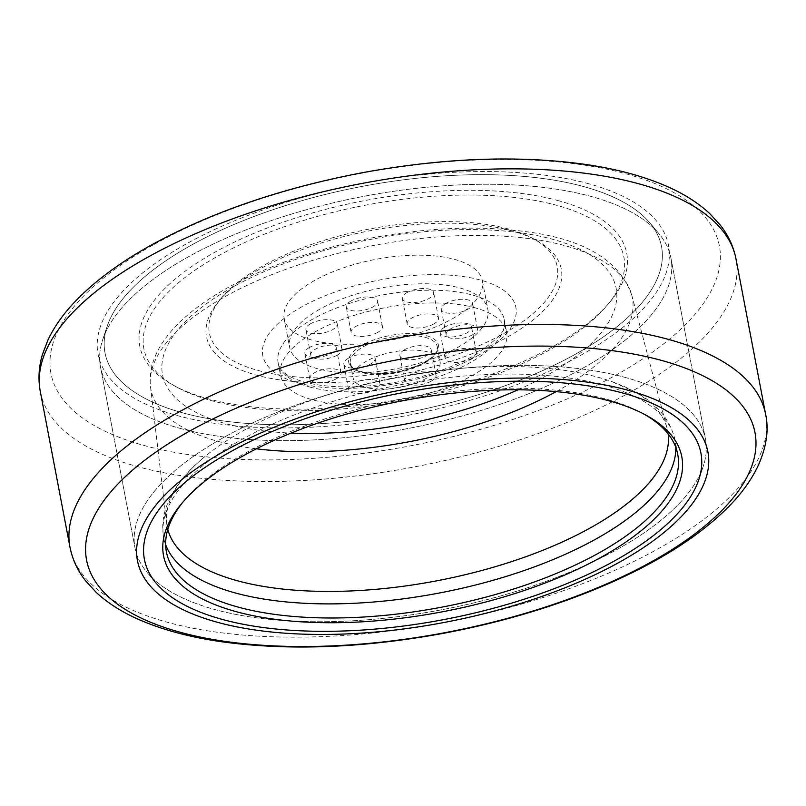 <?xml version="1.0" encoding="UTF-8"?>
<svg xmlns="http://www.w3.org/2000/svg" width="806" height="806" viewBox="0 0 806 806"><rect width="100%" height="100%" fill="white"/><g stroke="black" fill="none" stroke-linecap="round" stroke-linejoin="round"><path stroke-width="0.6" stroke-dasharray="4.03 3.02" d="M319.72 309.242A100.921 41.076 169.2 0 0 289.606 347.245A100.921 41.076 169.2 0 0 353.421 372.896A100.921 41.076 169.2 0 0 457.748 347.426A100.921 41.076 169.2 0 0 487.862 309.423A100.921 41.076 169.2 0 0 424.047 283.772A100.921 41.076 169.2 0 0 319.72 309.242M452.297 318.833A100.921 41.076 169.2 0 0 482.411 280.831A100.921 41.076 169.2 0 0 399.776 256.016A100.921 41.076 169.2 0 0 292.125 297.515A100.921 41.076 169.2 0 0 284.145 318.652A100.921 41.076 169.2 0 0 347.97 344.303A100.921 41.076 169.2 0 0 452.297 318.833M626.181 377.712A290.372 118.18 169.2 0 0 302.985 402.698A290.372 118.18 169.2 0 0 135.025 547.959A290.372 118.18 169.2 0 0 147.125 572.451A290.372 118.18 169.2 0 0 214.315 609.386A290.372 118.18 169.2 0 0 507.528 593.972A290.372 118.18 169.2 0 0 703.235 466.372A290.372 118.18 169.2 0 0 705.472 439.139A290.372 118.18 169.2 0 0 626.181 377.712A290.372 118.18 169.2 0 0 302.985 402.698A290.372 118.18 169.2 0 0 135.025 547.959A290.372 118.18 169.2 0 0 147.125 572.451A290.372 118.18 169.2 0 0 214.315 609.386A290.372 118.18 169.2 0 0 507.528 593.972A290.372 118.18 169.2 0 0 703.235 466.372A290.372 118.18 169.2 0 0 705.472 439.139A290.372 118.18 169.2 0 0 626.181 377.712M179.768 428.288A290.372 118.18 169.2 0 0 502.974 403.302A290.372 118.18 169.2 0 0 670.924 258.041A290.372 118.18 169.2 0 0 658.824 233.549A290.372 118.18 169.2 0 0 591.634 196.604A290.372 118.18 169.2 0 0 298.432 212.028A290.372 118.18 169.2 0 0 102.715 339.628A290.372 118.18 169.2 0 0 100.478 366.861A290.372 118.18 169.2 0 0 179.768 428.288A290.372 118.18 169.2 0 0 502.974 403.302A290.372 118.18 169.2 0 0 670.924 258.041A290.372 118.18 169.2 0 0 658.824 233.549A290.372 118.18 169.2 0 0 591.634 196.604A290.372 118.18 169.2 0 0 298.432 212.028A290.372 118.18 169.2 0 0 102.715 339.628A290.372 118.18 169.2 0 0 100.478 366.861A290.372 118.18 169.2 0 0 179.768 428.288M182.368 412.753A283.289 115.298 169.2 0 0 525.502 377.923A283.289 115.298 169.2 0 0 649.737 222.758A283.289 115.298 169.2 0 0 584.189 186.72A283.289 115.298 169.2 0 0 298.129 201.772A283.289 115.298 169.2 0 0 107.188 326.259A283.289 115.298 169.2 0 0 182.368 412.753A283.289 115.298 169.2 0 0 525.502 377.923A283.289 115.298 169.2 0 0 649.737 222.758A283.289 115.298 169.2 0 0 584.189 186.72A283.289 115.298 169.2 0 0 298.129 201.772A283.289 115.298 169.2 0 0 107.188 326.259A283.289 115.298 169.2 0 0 182.368 412.753M559.082 200.855A247.875 100.881 169.2 0 0 234.848 241.911A247.875 100.881 169.2 0 0 173.723 385.48A247.875 100.881 169.2 0 0 207.485 398.627A247.875 100.881 169.2 0 0 609.679 302.31A247.875 100.881 169.2 0 0 559.082 200.855M210.598 400.391A244.329 99.44 169.2 0 0 607.049 305.454A244.329 99.44 169.2 0 0 557.168 205.439A244.329 99.44 169.2 0 0 237.579 245.911A244.329 99.44 169.2 0 0 177.32 387.424A244.329 99.44 169.2 0 0 210.598 400.391M511.971 230.869A180.594 73.497 169.2 0 0 218.94 301.041A180.594 73.497 169.2 0 0 255.804 374.961A180.594 73.497 169.2 0 0 492.023 345.049A180.594 73.497 169.2 0 0 536.564 240.45A180.594 73.497 169.2 0 0 511.971 230.869M257.708 370.377A177.058 72.056 169.2 0 0 489.302 341.049A177.058 72.056 169.2 0 0 532.957 238.495A177.058 72.056 169.2 0 0 508.848 229.106A177.058 72.056 169.2 0 0 221.559 297.908A177.058 72.056 169.2 0 0 257.708 370.377M428.006 351.98A44.259 18.014 169.2 0 0 378.739 355.789A44.259 18.014 169.2 0 0 353.129 377.933A44.259 18.014 169.2 0 0 365.219 387.293A44.259 18.014 169.2 0 0 414.486 383.485A44.259 18.014 169.2 0 0 440.096 361.35A44.259 18.014 169.2 0 0 428.006 351.98M362.428 372.664A44.259 18.014 169.2 0 0 424.097 363.375A44.259 18.014 169.2 0 0 437.326 346.832A44.259 18.014 169.2 0 0 437.305 346.711A44.259 18.014 169.2 0 0 425.215 337.341A44.259 18.014 169.2 0 0 375.949 341.15A44.259 18.014 169.2 0 0 350.338 363.294A44.259 18.014 169.2 0 0 350.368 363.415A44.259 18.014 169.2 0 0 362.428 372.664M475.208 307.842A115.087 46.839 169.2 0 0 347.104 317.745A115.087 46.839 169.2 0 0 280.538 375.314A115.087 46.839 169.2 0 0 311.962 399.665A115.087 46.839 169.2 0 0 440.056 389.761A115.087 46.839 169.2 0 0 506.631 332.193A115.087 46.839 169.2 0 0 475.208 307.842M472.669 334.742A15.939 6.488 -10.8 0 1 456.196 338.762A15.939 6.488 -10.8 0 1 446.121 334.712A15.939 6.488 -10.8 0 1 460.558 325.362A15.939 6.488 -10.8 0 1 477.424 328.737A15.939 6.488 -10.8 0 1 472.669 334.742M336.293 378.79A15.939 6.488 -10.8 0 1 319.821 382.81A15.939 6.488 -10.8 0 1 309.746 378.76A15.939 6.488 -10.8 0 1 324.183 369.41A15.939 6.488 -10.8 0 1 341.049 372.795A15.939 6.488 -10.8 0 1 336.293 378.79M471.651 358.408A15.939 6.488 -10.8 0 1 455.178 362.428A15.939 6.488 -10.8 0 1 445.093 358.378A15.939 6.488 -10.8 0 1 459.531 349.028A15.939 6.488 -10.8 0 1 476.406 352.413A15.939 6.488 -10.8 0 1 471.651 358.408M337.311 355.124A15.939 6.488 -10.8 0 1 320.838 359.144A15.939 6.488 -10.8 0 1 310.763 355.093A15.939 6.488 -10.8 0 1 325.201 345.744A15.939 6.488 -10.8 0 1 342.066 349.129A15.939 6.488 -10.8 0 1 337.311 355.124M433.739 323.972A15.939 6.488 -10.8 0 1 417.266 328.002A15.939 6.488 -10.8 0 1 407.191 323.952A15.939 6.488 -10.8 0 1 421.629 314.592A15.939 6.488 -10.8 0 1 438.494 317.977A15.939 6.488 -10.8 0 1 433.739 323.972M375.213 389.56A15.939 6.488 -10.8 0 1 358.741 393.58A15.939 6.488 -10.8 0 1 348.666 389.53A15.939 6.488 -10.8 0 1 363.103 380.17A15.939 6.488 -10.8 0 1 379.969 383.555A15.939 6.488 -10.8 0 1 375.213 389.56M431.281 381.117A15.939 6.488 -10.8 0 1 414.808 385.137A15.939 6.488 -10.8 0 1 404.733 381.087A15.939 6.488 -10.8 0 1 419.17 371.727A15.939 6.488 -10.8 0 1 436.036 375.112A15.939 6.488 -10.8 0 1 431.281 381.117M377.682 332.415A15.939 6.488 -10.8 0 1 361.209 336.445A15.939 6.488 -10.8 0 1 351.124 332.394A15.939 6.488 -10.8 0 1 365.561 323.035A15.939 6.488 -10.8 0 1 382.437 326.42A15.939 6.488 -10.8 0 1 377.682 332.415M309.534 386.961A115.087 46.839 169.2 0 0 469.868 362.811A115.087 46.839 169.2 0 0 504.465 324.919A115.087 46.839 169.2 0 0 504.203 319.478A115.087 46.839 169.2 0 0 472.779 295.127A115.087 46.839 169.2 0 0 344.676 305.031A115.087 46.839 169.2 0 0 278.11 362.609A115.087 46.839 169.2 0 0 279.873 367.758A115.087 46.839 169.2 0 0 309.534 386.961M556.12 391.625A245.034 99.732 169.2 0 0 559.213 389.913A245.034 99.732 169.2 0 0 631.833 295.369A245.034 99.732 169.2 0 0 631.692 294.845A245.034 99.732 169.2 0 0 565.419 245.8A245.034 99.732 169.2 0 0 295.852 265.799A245.034 99.732 169.2 0 0 150.5 386.638A245.034 99.732 169.2 0 0 150.571 387.172A245.034 99.732 169.2 0 0 217.852 441.315A245.034 99.732 169.2 0 0 256.409 448.801M668.154 433.93A254.777 103.692 169.2 0 0 667.066 428.288A254.777 103.692 169.2 0 0 611.039 381.309A254.777 103.692 169.2 0 0 598.163 377.289A254.777 103.692 169.2 0 0 201.54 459.42A254.777 103.692 169.2 0 0 166.741 523.729A254.777 103.692 169.2 0 0 167.799 529.381M643.873 414.042A260.267 105.929 169.2 0 0 642.1 413.065A260.267 105.929 169.2 0 0 606.656 399.252A260.267 105.929 169.2 0 0 184.342 500.385A260.267 105.929 169.2 0 0 183.063 501.947M351.033 300.97A15.939 6.488 169.2 0 0 346.278 306.975A15.939 6.488 169.2 0 0 356.353 311.025A15.939 6.488 169.2 0 0 372.825 307.005A15.939 6.488 169.2 0 0 377.581 301.001A15.939 6.488 169.2 0 0 367.506 296.951A15.939 6.488 169.2 0 0 351.033 300.97M407.101 292.528A15.939 6.488 169.2 0 0 402.345 298.532A15.939 6.488 169.2 0 0 412.42 302.582A15.939 6.488 169.2 0 0 428.893 298.563A15.939 6.488 169.2 0 0 433.648 292.558A15.939 6.488 169.2 0 0 423.573 288.508A15.939 6.488 169.2 0 0 407.101 292.528M446.02 303.298A15.939 6.488 169.2 0 0 441.265 309.292A15.939 6.488 169.2 0 0 451.35 313.343A15.939 6.488 169.2 0 0 467.823 309.323A15.939 6.488 169.2 0 0 472.578 303.328A15.939 6.488 169.2 0 0 462.493 299.278A15.939 6.488 169.2 0 0 446.02 303.298M404.642 349.673A15.939 6.488 169.2 0 0 399.887 355.668A15.939 6.488 169.2 0 0 409.962 359.718A15.939 6.488 169.2 0 0 426.434 355.698A15.939 6.488 169.2 0 0 431.19 349.693A15.939 6.488 169.2 0 0 421.115 345.653A15.939 6.488 169.2 0 0 404.642 349.673M445.003 326.964A15.939 6.488 169.2 0 0 440.247 332.969A15.939 6.488 169.2 0 0 450.322 337.009A15.939 6.488 169.2 0 0 466.795 332.989A15.939 6.488 169.2 0 0 471.55 326.994A15.939 6.488 169.2 0 0 461.475 322.944A15.939 6.488 169.2 0 0 445.003 326.964M348.575 358.116A15.939 6.488 169.2 0 0 343.819 364.111A15.939 6.488 169.2 0 0 353.894 368.161A15.939 6.488 169.2 0 0 370.367 364.141A15.939 6.488 169.2 0 0 375.122 358.136A15.939 6.488 169.2 0 0 365.047 354.086A15.939 6.488 169.2 0 0 348.575 358.116M309.645 347.346A15.939 6.488 169.2 0 0 304.9 353.35A15.939 6.488 169.2 0 0 314.975 357.401A15.939 6.488 169.2 0 0 331.447 353.371A15.939 6.488 169.2 0 0 336.203 347.376A15.939 6.488 169.2 0 0 326.118 343.326A15.939 6.488 169.2 0 0 309.645 347.346M310.673 323.68A15.939 6.488 169.2 0 0 305.917 329.674A15.939 6.488 169.2 0 0 315.992 333.724A15.939 6.488 169.2 0 0 332.465 329.704A15.939 6.488 169.2 0 0 337.22 323.71A15.939 6.488 169.2 0 0 327.145 319.66A15.939 6.488 169.2 0 0 310.673 323.68M589.216 183.899A290.372 118.18 169.2 0 0 184.695 244.812A290.372 118.18 169.2 0 0 177.34 415.584A290.372 118.18 169.2 0 0 581.861 354.67A290.372 118.18 169.2 0 0 589.216 183.899M424.822 362.398A45.68 18.588 169.2 0 0 425.981 335.528A45.68 18.588 169.2 0 0 362.347 345.109A45.68 18.588 169.2 0 0 361.189 371.979A45.68 18.588 169.2 0 0 424.822 362.398M477.424 355.879A128.799 52.42 169.2 0 0 480.688 280.125A128.799 52.42 169.2 0 0 301.253 307.146A128.799 52.42 169.2 0 0 297.988 382.9A128.799 52.42 169.2 0 0 477.424 355.879M518.046 389.792A230.889 93.97 169.2 0 0 547.244 375.193A230.889 93.97 169.2 0 0 553.097 239.402A230.889 93.97 169.2 0 0 204.855 304.89A230.889 93.97 169.2 0 0 291.127 433.084M675.791 447.37A260.267 105.929 169.2 0 0 675.035 440.217A260.267 105.929 169.2 0 0 603.966 385.147A260.267 105.929 169.2 0 0 314.269 407.544A260.267 105.929 169.2 0 0 163.719 537.753A260.267 105.929 169.2 0 0 165.653 544.685M69.981 547.163A354.106 144.123 169.2 0 0 166.681 622.081A354.106 144.123 169.2 0 0 560.825 591.604A354.106 144.123 169.2 0 0 765.65 414.455M40.3 391.545A354.106 144.123 169.2 0 0 136.99 466.462A354.106 144.123 169.2 0 0 531.144 435.996A354.106 144.123 169.2 0 0 735.969 258.837M152.485 245.326A340.243 138.481 169.2 0 0 143.871 445.426A340.243 138.481 169.2 0 0 617.87 374.044A340.243 138.481 169.2 0 0 626.484 173.945A340.243 138.481 169.2 0 0 152.485 245.326M284.145 318.652L289.606 347.245M482.411 280.831L487.862 309.423M100.478 366.861L135.025 547.959L100.478 366.861M670.924 258.041L705.472 439.139L670.924 258.041M107.188 326.259L102.715 339.628L107.188 326.259M649.737 222.758L658.824 233.549L649.737 222.758M607.049 305.454L609.679 302.31M177.32 387.424L173.723 385.48M221.559 297.908L218.94 301.041M532.957 238.495L536.564 240.45M350.338 363.294L353.129 377.933M437.305 346.711L440.096 361.35M350.368 363.415C349.169 365.753 353.622 368.735 363.728 372.362L382.89 373.641C398.658 372.574 412.491 368.836 424.369 362.428C435.462 355.728 436.429 351.658 436.711 351.063L437.326 346.832M278.11 362.609L280.538 375.314M504.203 319.478L506.631 332.193M279.873 367.758C280.659 369.793 283.238 372.251 287.601 375.153C292.739 378.387 300.064 381.097 309.575 383.293C323.75 386.427 340.505 387.525 359.829 386.588C403.04 383.686 440.741 373.571 472.9 356.242C495.781 340.978 506.299 330.541 504.465 324.919M631.833 295.369C619.602 260.519 584.471 239.311 526.449 231.735C478.996 225.297 426.747 227.504 369.712 238.344C247.17 262.474 142.813 322.561 150.571 387.172M150.5 386.638L166.741 523.729M631.692 294.845L667.066 428.288M677.725 454.312L675.035 440.217C670.39 419.815 657.081 403.715 635.098 391.897L611.039 381.309M201.54 459.42C183.768 474.603 171.92 490.743 165.986 507.84C162.661 517.845 161.905 527.809 163.719 537.753L166.409 551.848M184.342 500.385L181.723 503.518M642.1 413.065L645.707 415.009M698.762 479.741L703.235 466.372L698.762 479.741M156.213 583.242L147.125 572.451L156.213 583.242M477.424 328.737L472.578 303.328M446.121 334.712L441.265 309.292M341.049 372.795L336.203 347.376M309.746 378.76L304.9 353.35M476.406 352.413L471.55 326.994M445.093 358.378L440.247 332.969M342.066 349.129L337.22 323.71M310.763 355.093L305.917 329.674M438.494 317.977L433.648 292.558M407.191 323.952L402.345 298.532M379.969 383.555L375.122 358.136M348.666 389.53L343.819 364.111M436.036 375.112L431.19 349.693M404.733 381.087L399.887 355.668M382.437 326.42L377.581 301.001M351.124 332.394L346.278 306.975"/><path stroke-width="1.21" d="M256.409 448.801A245.034 99.732 169.2 0 0 556.12 391.625M167.799 529.381A254.777 103.692 169.2 0 0 236.763 580.582A254.777 103.692 169.2 0 0 591.705 527.134A254.777 103.692 169.2 0 0 668.154 433.93M183.063 501.947A260.267 105.929 169.2 0 0 166.409 551.848A260.267 105.929 169.2 0 0 237.478 606.918A260.267 105.929 169.2 0 0 527.184 584.521A260.267 105.929 169.2 0 0 677.725 454.312A260.267 105.929 169.2 0 0 643.873 414.042M609.779 401.015A263.814 107.369 169.2 0 0 181.723 503.518A263.814 107.369 169.2 0 0 235.574 611.502A263.814 107.369 169.2 0 0 580.642 567.807A263.814 107.369 169.2 0 0 645.707 415.009A263.814 107.369 169.2 0 0 609.779 401.015M623.582 393.247A283.289 115.298 169.2 0 0 280.448 428.067A283.289 115.298 169.2 0 0 156.213 583.242A283.289 115.298 169.2 0 0 221.761 619.27A283.289 115.298 169.2 0 0 507.82 604.228A283.289 115.298 169.2 0 0 698.762 479.741A283.289 115.298 169.2 0 0 623.582 393.247A283.289 115.298 169.2 0 0 280.448 428.067A283.289 115.298 169.2 0 0 156.213 583.242A283.289 115.298 169.2 0 0 221.761 619.27A283.289 115.298 169.2 0 0 507.82 604.228A283.289 115.298 169.2 0 0 698.762 479.741A283.289 115.298 169.2 0 0 623.582 393.247M628.609 390.416A290.372 118.18 169.2 0 0 224.098 451.33A290.372 118.18 169.2 0 0 216.743 622.101A290.372 118.18 169.2 0 0 621.255 561.188A290.372 118.18 169.2 0 0 628.609 390.416M291.127 433.084A230.889 93.97 169.2 0 0 518.046 389.792M165.653 544.685A260.267 105.929 169.2 0 0 234.788 592.813A260.267 105.929 169.2 0 0 597.377 538.217A260.267 105.929 169.2 0 0 675.791 447.37M662.089 360.574A340.243 138.481 169.2 0 0 188.09 431.956A340.243 138.481 169.2 0 0 179.466 632.055A340.243 138.481 169.2 0 0 653.465 560.674A340.243 138.481 169.2 0 0 662.089 360.574M175.648 413.821A354.106 144.123 169.2 0 0 69.981 547.163C72.369 559.273 77.497 570.406 85.365 580.542L96.176 592.37C107.692 603.059 121.978 612.137 139.045 619.613C162.731 629.98 190.73 637.425 223.05 641.949C289.153 650.805 361.995 648.044 441.557 633.667C502.863 622.262 559.203 605.296 610.545 582.778C660.809 560.563 700.031 535.355 728.201 507.155C741.349 493.866 751.303 480.114 758.063 465.878C766.476 447.209 769.005 430.061 765.65 414.455A354.106 144.123 169.2 0 0 668.96 339.538A354.106 144.123 169.2 0 0 175.648 413.821M765.65 414.455L735.969 258.837A354.106 144.123 169.2 0 0 639.279 183.919A354.106 144.123 169.2 0 0 145.967 258.212A354.106 144.123 169.2 0 0 40.3 391.545L69.981 547.163M735.969 258.837C733.591 246.727 728.463 235.594 720.584 225.458L709.784 213.63C698.268 202.941 683.972 193.863 666.905 186.388C643.228 176.02 615.22 168.575 582.899 164.051C516.797 155.195 443.965 157.956 364.393 172.333C281.888 187.858 210.225 212.462 149.392 246.122C120.255 262.494 96.408 280.035 77.839 298.764C64.722 311.993 54.778 325.695 48.007 339.87L42.315 354.841C38.728 367.173 38.053 379.404 40.3 391.545"/></g></svg>
